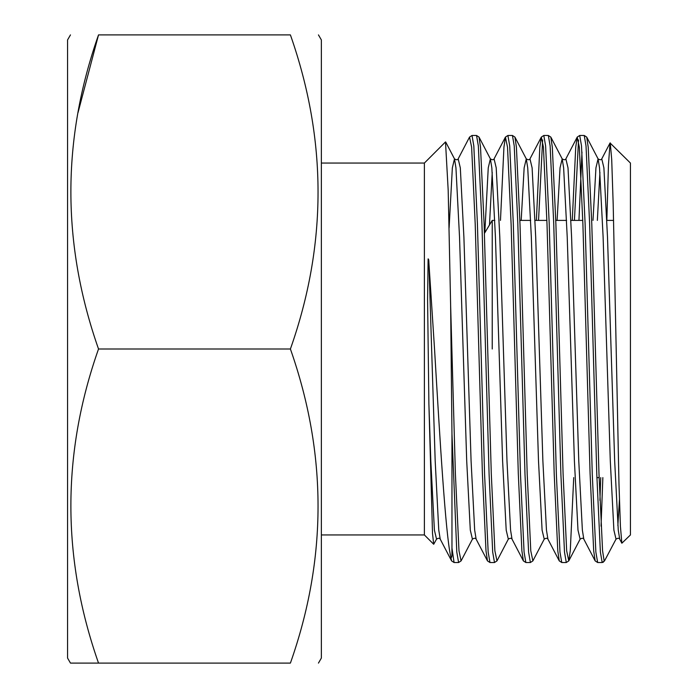 <?xml version="1.0" encoding="UTF-8"?>
<svg xmlns="http://www.w3.org/2000/svg" width="698" height="698" viewBox="0 0 698 698"><rect width="100%" height="100%" fill="white"/><g stroke="black" fill="none" stroke-linecap="round" stroke-linejoin="round"><path stroke-width="1.05" d="M78.019 112.622L98.523 34.9C61.668 139.338 61.668 244.038 98.523 349C61.668 453.438 61.668 558.138 98.523 663.1C61.677 663.1 61.677 663.1 98.523 663.1L70.472 663.1L67.566 658.074L67.566 39.926L70.472 34.9M492.23 349L492.23 220.394L494.795 220.394M321.359 534.947L424.384 534.947L424.384 163.053L445.499 141.938M602.993 562.387L604.564 560.817L602.182 562.527L600.385 552.074L596.799 474.509L589.618 223.491L586.023 145.926L584.235 135.473L579.715 135.473L577.22 137.096L575.728 147.191L572.273 220.394M602.854 477.606L601.039 526.17M602.182 562.527L597.663 562.527L595.865 552.074L592.279 474.509L585.099 223.491L581.504 145.926L579.715 135.473M573.73 477.606L570.266 550.809L568.774 560.904L566.287 562.527L564.49 552.074L560.895 474.509L553.723 223.491L550.129 145.926L548.331 135.473L543.812 135.473L541.325 137.096L539.833 147.191L536.369 220.394M566.287 562.527L561.768 562.527L559.971 552.074L556.376 474.509L549.204 223.491L545.609 145.926L543.812 135.473M561.768 562.527L559.273 560.904L547.921 539.135C547.363 537.975 546.124 537.975 544.231 539.135L532.879 560.904L530.384 562.527L528.595 552.074L525.001 474.509L517.82 223.491L514.234 145.926L512.437 135.473L507.917 135.473L505.431 137.096L503.939 147.191L500.475 220.394M530.384 562.527L525.864 562.527L524.076 552.074L520.481 474.509L513.3 223.491L509.715 145.926L507.917 135.473M525.864 562.527L523.378 560.904L512.027 539.135C511.46 537.975 510.229 537.975 508.327 539.135L496.976 560.904L494.489 562.527L492.692 552.074L489.106 474.509L481.925 223.491L478.339 145.926L476.542 135.473L472.023 135.473L469.527 137.096L458.176 158.865C457.618 160.025 456.387 160.025 454.485 158.865L452.348 167.86L449.102 227.888M494.489 562.527L489.97 562.527L488.172 552.074L484.587 474.509L477.406 223.491L473.82 145.926L472.023 135.473M581.975 152.103L578.947 220.394M578.529 139.975L574.428 220.394M542.634 139.975L538.533 220.394M318.454 663.1L321.359 658.074L321.359 39.926L318.454 34.9M98.523 663.1L290.403 663.1C327.249 663.1 327.249 663.1 290.403 663.1C327.249 663.1 327.249 663.1 290.403 663.1C327.257 558.662 327.257 453.962 290.403 349C327.257 244.562 327.257 139.862 290.403 34.9C327.249 34.9 327.249 34.9 290.403 34.9C327.249 34.9 327.249 34.9 290.403 34.9L98.523 34.9C61.677 34.9 61.677 34.9 98.523 34.9C61.677 34.9 61.677 34.9 98.523 34.9M428.895 404.046L432.507 533.455L433.702 544.265L436.538 539.135L434.4 530.14L430.814 460.95L428.895 404.046L427.586 299.616L428.11 258.888C428.607 258.923 428.869 260.18 428.895 262.649L434.531 349C440.106 442.488 445.507 532.661 450.638 556.21C452.452 560.494 451.763 552.074 451.964 548L451.964 433.903L450.638 305.567L448.186 190.284L445.499 141.93M610.261 142.881L611.71 159.563L613.193 204.444L618.978 483.775L620.417 526.327L621.848 543.219L630.434 534.947L630.434 163.053L610.052 142.977L608.455 164.85L606.85 220.097M604.564 560.817L616.02 539.135L613.891 530.14L610.296 460.95L603.116 237.05L599.53 167.86L598.073 158.865L595.944 167.86L592.986 220.394M489.97 562.527L487.483 560.904L476.132 539.135C475.565 537.975 474.335 537.975 472.433 539.135L461.081 560.904L458.595 562.527L456.797 552.074L451.964 433.903M458.595 562.527L454.075 562.527L451.964 548M290.403 349L98.523 349M600.734 477.606L599.922 500.414M597.663 562.527L595.167 560.904L593.684 550.809L590.089 473.724L582.909 224.276L579.323 147.191L577.22 137.096L565.869 158.865C565.31 160.025 564.08 160.025 562.178 158.865L560.04 167.86L557.091 220.394M559.273 560.904L557.781 550.809L554.195 473.724L547.014 224.276L543.428 147.191L541.325 137.096L529.974 158.865C529.416 160.025 528.177 160.025 526.283 158.865L524.146 167.86L521.188 220.394M523.378 560.904L521.886 550.809L518.3 473.724L511.119 224.276L507.525 147.191L505.431 137.096L494.079 158.865C493.512 160.025 492.282 160.025 490.38 158.865L488.251 167.86L484.813 232.731M487.483 560.904L485.991 550.809L482.397 473.724L475.216 224.276L471.63 147.191L469.527 137.096M454.075 562.527L451.58 560.904L450.638 556.21M621.848 543.219L619.719 539.135L618.262 530.14L614.668 460.95L607.496 237.05L603.901 167.86L601.772 158.865C601.205 160.025 599.975 160.025 598.073 158.865L586.721 137.096L584.235 135.473M599.922 172.432L597.357 220.394M595.167 560.904L583.816 539.135L582.368 530.14L578.773 460.95L571.592 237.05L568.006 167.86L565.869 158.865M547.921 539.135L546.464 530.14L542.878 460.95L535.698 237.05L532.112 167.86L529.974 158.865M512.027 539.135L510.57 530.14L506.984 460.95L499.803 237.05L496.208 167.86L494.079 158.865M492.23 172.432L489.481 224.965M476.132 539.135L474.675 530.14L471.08 460.95L463.9 237.05L460.314 167.86L458.176 158.865M451.58 560.904L440.229 539.135L438.772 530.14L435.186 460.95L428.895 262.649M619.44 499.864L617.87 525.568M583.816 539.135C583.258 537.975 582.027 537.975 580.125 539.135L577.988 530.14L574.402 460.95L567.221 237.05L563.635 167.86L562.178 158.865L550.827 137.096L548.331 135.473M544.231 539.135L542.093 530.14L538.507 460.95L531.326 237.05L527.732 167.86L526.283 158.865L514.932 137.096L512.437 135.473M508.327 539.135L506.198 530.14L502.604 460.95L495.432 237.05L491.837 167.86L490.38 158.865L479.029 137.096L476.542 135.473M472.433 539.135L470.304 530.14L466.709 460.95L459.528 237.05L455.942 167.86L454.485 158.865L445.708 142.026M604.18 561.087L602.575 550.809L598.98 473.724L591.799 224.276L588.213 147.191L586.721 137.096M580.125 539.135L568.774 560.904L566.671 550.809L563.085 473.724L555.905 224.276L552.319 147.191L550.827 137.096M532.879 560.904L530.777 550.809L527.191 473.724L520.01 224.276L516.415 147.191L514.932 137.096M496.976 560.904L494.882 550.809L491.287 473.724L484.115 224.276L480.521 147.191L479.029 137.096M461.081 560.904L458.987 550.809L455.393 473.724L450.638 305.567M613.586 220.394L606.859 220.394M582.786 220.394L570.964 220.394M566.584 220.394L555.783 220.394M546.892 220.394L535.061 220.394M530.689 220.394L519.879 220.394M484.403 233.42L492.23 220.394M424.384 534.947L433.702 544.265M424.384 163.053L321.359 163.053M599.111 477.606L596.895 477.606M610.052 142.977L601.772 158.865M619.719 539.135C619.152 537.975 617.922 537.975 616.02 539.135M440.229 539.135C439.67 537.975 438.44 537.975 436.538 539.135"/></g></svg>
